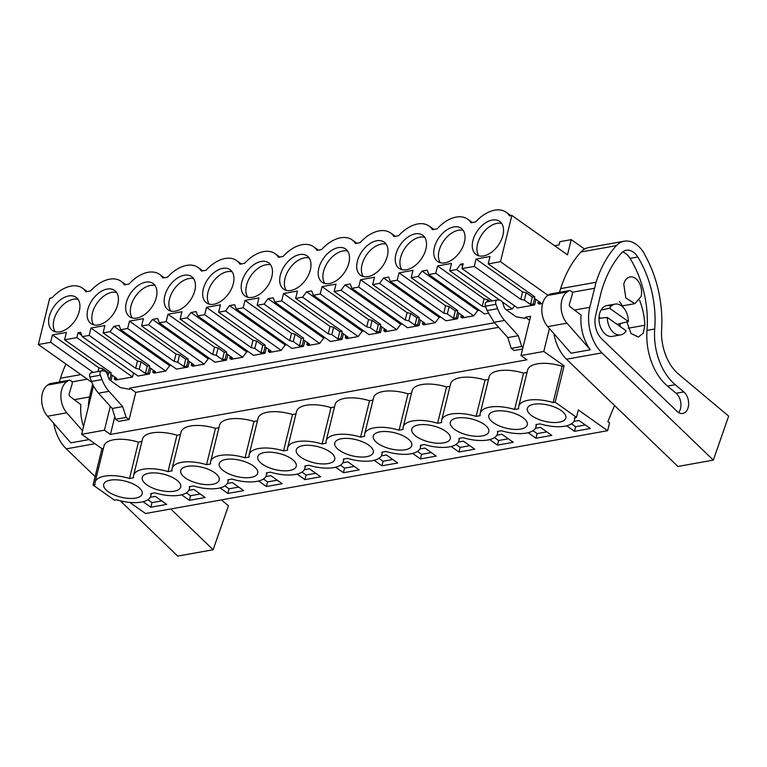 <?xml version="1.0" encoding="UTF-8"?>
<svg xmlns="http://www.w3.org/2000/svg" width="767" height="767" viewBox="0 0 767 767"><rect width="100%" height="100%" fill="white"/><g stroke="black" fill="none" stroke-linecap="round" stroke-linejoin="round"><path stroke-width="1.15" d="M614.588 405.513L607.847 421.658L609.564 422.866L607.646 430.69L145.509 513.507L129.824 502.414M607.646 430.69L578.318 409.942L576.506 417.306L574.473 417.67A28.695 12.004 13.8 0 1 574.445 420.057A28.695 12.004 13.8 0 1 564.915 426.174A28.695 12.004 13.8 0 1 540.026 423.844L535.96 424.573A28.695 12.004 13.8 0 1 535.941 426.951A28.695 12.004 13.8 0 1 526.402 433.077A28.695 12.004 13.8 0 1 501.513 430.747L497.457 431.466A28.695 12.004 13.8 0 1 497.428 433.854A28.695 12.004 13.8 0 1 487.889 439.98A28.695 12.004 13.8 0 1 463 437.641L458.944 438.369A28.695 12.004 13.8 0 1 458.915 440.757A28.695 12.004 13.8 0 1 449.376 446.883A28.695 12.004 13.8 0 1 424.487 444.544L420.431 445.272A28.695 12.004 13.8 0 1 420.402 447.66A28.695 12.004 13.8 0 1 410.872 453.786A28.695 12.004 13.8 0 1 385.974 451.447L381.918 452.175A28.695 12.004 13.8 0 1 381.889 454.563A28.695 12.004 13.8 0 1 372.359 460.689A28.695 12.004 13.8 0 1 347.461 458.35L343.405 459.078A28.695 12.004 13.8 0 1 343.376 461.456A28.695 12.004 13.8 0 1 333.846 467.582A28.695 12.004 13.8 0 1 308.948 465.253L304.892 465.972A28.695 12.004 13.8 0 1 304.863 468.359A28.695 12.004 13.8 0 1 295.333 474.485A28.695 12.004 13.8 0 1 270.444 472.146L266.379 472.875A28.695 12.004 13.8 0 1 266.36 475.262A28.695 12.004 13.8 0 1 256.82 481.388A28.695 12.004 13.8 0 1 231.931 479.049L227.876 479.778A28.695 12.004 13.8 0 1 227.847 482.165A28.695 12.004 13.8 0 1 218.307 488.291A28.695 12.004 13.8 0 1 193.418 485.952L189.363 486.681A28.695 12.004 13.8 0 1 189.334 489.068A28.695 12.004 13.8 0 1 179.794 495.194A28.695 12.004 13.8 0 1 154.905 492.855L150.85 493.584A28.695 12.004 13.8 0 1 150.821 495.971A28.695 12.004 13.8 0 1 141.291 502.097A28.695 12.004 13.8 0 1 116.392 499.758L114.369 500.122L93.037 485.022L101.963 448.666L81.638 434.285L93.516 385.887M554.589 245.699L559.085 244.894L559.881 241.672L571.242 239.63L567.503 254.845L511.848 215.46L509.537 215.872A31.543 19.635 -54.7 0 0 506.124 212.238A31.543 19.635 -54.7 0 0 475.645 221.941L471.024 222.775A31.543 19.635 -54.7 0 0 467.611 219.141A31.543 19.635 -54.7 0 0 437.132 228.844L432.511 229.678A31.543 19.635 -54.7 0 0 429.098 226.044A31.543 19.635 -54.7 0 0 398.619 235.747L393.998 236.572A31.543 19.635 -54.7 0 0 390.585 232.947A31.543 19.635 -54.7 0 0 360.107 242.65L355.485 243.475A31.543 19.635 -54.7 0 0 352.072 239.841A31.543 19.635 -54.7 0 0 321.594 249.553L316.982 250.378A31.543 19.635 -54.7 0 0 313.559 246.744A31.543 19.635 -54.7 0 0 283.081 256.446L278.469 257.281A31.543 19.635 -54.7 0 0 275.056 253.647A31.543 19.635 -54.7 0 0 244.577 263.349L239.956 264.184A31.543 19.635 -54.7 0 0 236.543 260.55A31.543 19.635 -54.7 0 0 206.064 270.252L201.443 271.077A31.543 19.635 -54.7 0 0 198.03 267.453A31.543 19.635 -54.7 0 0 167.551 277.155L162.93 277.98A31.543 19.635 -54.7 0 0 159.517 274.356A31.543 19.635 -54.7 0 0 129.038 284.058L124.417 284.883A31.543 19.635 -54.7 0 0 121.004 281.249A31.543 19.635 -54.7 0 0 90.525 290.961L85.904 291.786A31.543 19.635 -54.7 0 0 82.491 288.152A31.543 19.635 -54.7 0 0 52.012 297.855L49.702 298.277L38.35 344.508L91.906 382.397M566.698 425.8L574.493 431.313L575.624 426.711L571.52 423.806M573.927 421.371L578.951 420.469L590.283 428.485L574.493 431.313M220.091 487.908L227.885 493.421L229.017 488.819L224.913 485.923M227.32 483.478L232.343 482.577L243.676 490.592L227.885 493.421M496.901 435.167L501.925 434.266L513.257 442.291L497.467 445.119L498.598 440.517L508.3 438.772M489.672 439.596L497.467 445.119M412.646 453.402L420.45 458.915L436.241 456.087L424.908 448.072L419.875 448.973M451.159 446.499L458.963 452.022L474.744 449.184L463.412 441.169L458.388 442.07M335.63 467.208L343.424 472.721L344.556 468.119L340.452 465.214M342.859 462.779L347.882 461.878L359.215 469.893L343.424 472.721M381.362 455.876L386.395 454.975L397.728 462.99L381.937 465.818L383.069 461.216L392.762 459.481M374.143 460.305L381.937 465.818M258.604 481.005L266.398 486.527L282.189 483.699L270.856 475.674L265.833 476.575M188.807 490.381L193.84 489.48L205.163 497.495L189.382 500.324L190.504 495.722L200.206 493.986M181.578 494.811L189.382 500.324M528.185 432.693L535.98 438.216L551.77 435.388L540.438 427.363L535.414 428.264M304.346 469.672L309.369 468.771L320.702 476.796L304.911 479.624L306.043 475.022L315.745 473.287M297.117 474.102L304.911 479.624M150.294 497.284L155.327 496.383L166.66 504.398L150.869 507.227L152 502.625L161.693 500.889M143.065 501.714L150.869 507.227M529.642 320.242L525.376 317.222L530.62 316.292L520.975 355.552L543.774 351.468L564.1 365.849L562.077 366.214A28.695 12.004 13.8 0 0 527.648 370.01L518.722 406.366A28.695 12.004 13.8 0 0 518.693 408.744L514.638 409.473A28.695 12.004 13.8 0 0 489.739 407.143A28.695 12.004 13.8 0 0 480.209 413.269A28.695 12.004 13.8 0 0 480.18 415.647L476.125 416.376A28.695 12.004 13.8 0 0 451.226 414.036A28.695 12.004 13.8 0 0 441.696 420.163A28.695 12.004 13.8 0 0 441.667 422.55L437.612 423.279A28.695 12.004 13.8 0 0 412.713 420.939A28.695 12.004 13.8 0 0 403.183 427.066A28.695 12.004 13.8 0 0 403.154 429.453L399.099 430.182A28.695 12.004 13.8 0 0 374.21 427.842A28.695 12.004 13.8 0 0 364.67 433.969A28.695 12.004 13.8 0 0 364.641 436.356L360.586 437.085A28.695 12.004 13.8 0 0 335.697 434.745A28.695 12.004 13.8 0 0 326.157 440.872A28.695 12.004 13.8 0 0 326.128 443.259L322.073 443.978A28.695 12.004 13.8 0 0 297.184 441.648A28.695 12.004 13.8 0 0 287.644 447.775A28.695 12.004 13.8 0 0 287.625 450.152L283.56 450.881A28.695 12.004 13.8 0 0 258.671 448.542A28.695 12.004 13.8 0 0 249.141 454.668A28.695 12.004 13.8 0 0 249.112 457.055L245.056 457.784A28.695 12.004 13.8 0 0 220.158 455.445A28.695 12.004 13.8 0 0 210.628 461.571A28.695 12.004 13.8 0 0 210.599 463.958L206.544 464.687A28.695 12.004 13.8 0 0 181.645 462.348A28.695 12.004 13.8 0 0 172.115 468.474A28.695 12.004 13.8 0 0 172.086 470.861L168.031 471.59A28.695 12.004 13.8 0 0 143.132 469.251A28.695 12.004 13.8 0 0 133.602 475.377A28.695 12.004 13.8 0 0 133.573 477.764L129.518 478.493A28.695 12.004 13.8 0 0 104.628 476.154A28.695 12.004 13.8 0 0 95.089 482.28A28.695 12.004 13.8 0 0 95.06 484.667L93.037 485.022M576.506 417.306L555.174 402.215L553.141 402.57A28.695 12.004 13.8 0 0 528.252 400.24A28.695 12.004 13.8 0 0 518.722 406.366M103.622 485.674A19.827 8.293 13.8 0 1 103.698 484.389A19.827 8.293 13.8 0 1 123.458 480.736A19.827 8.293 13.8 0 1 142.288 492.577A19.827 8.293 13.8 0 1 142.211 493.852A19.827 8.293 13.8 0 1 122.452 497.515A19.827 8.293 13.8 0 1 103.622 485.674M411.716 430.46A19.827 8.293 13.8 0 1 411.793 429.184A19.827 8.293 13.8 0 1 431.553 425.522A19.827 8.293 13.8 0 1 450.382 437.363A19.827 8.293 13.8 0 1 450.306 438.638A19.827 8.293 13.8 0 1 430.546 442.3A19.827 8.293 13.8 0 1 411.716 430.46M527.399 423.557A19.827 8.293 13.8 0 1 527.322 424.841A19.827 8.293 13.8 0 1 507.562 428.494A19.827 8.293 13.8 0 1 488.742 416.663A19.827 8.293 13.8 0 1 488.819 415.378A19.827 8.293 13.8 0 1 508.579 411.726A19.827 8.293 13.8 0 1 527.399 423.557M180.648 471.868A19.827 8.293 13.8 0 1 180.724 470.593A19.827 8.293 13.8 0 1 200.484 466.93A19.827 8.293 13.8 0 1 219.304 478.771A19.827 8.293 13.8 0 1 219.228 480.046A19.827 8.293 13.8 0 1 199.478 483.709A19.827 8.293 13.8 0 1 180.648 471.868M180.801 485.674A19.827 8.293 13.8 0 1 180.724 486.949A19.827 8.293 13.8 0 1 160.965 490.612A19.827 8.293 13.8 0 1 142.135 478.771A19.827 8.293 13.8 0 1 142.211 477.496A19.827 8.293 13.8 0 1 161.971 473.833A19.827 8.293 13.8 0 1 180.801 485.674M219.161 464.965A19.827 8.293 13.8 0 1 219.237 463.69A19.827 8.293 13.8 0 1 238.997 460.027A19.827 8.293 13.8 0 1 257.817 471.868A19.827 8.293 13.8 0 1 257.741 473.143A19.827 8.293 13.8 0 1 237.981 476.806A19.827 8.293 13.8 0 1 219.161 464.965M257.674 458.062A19.827 8.293 13.8 0 1 257.75 456.787A19.827 8.293 13.8 0 1 277.51 453.124A19.827 8.293 13.8 0 1 296.33 464.965A19.827 8.293 13.8 0 1 296.254 466.25A19.827 8.293 13.8 0 1 276.494 469.903A19.827 8.293 13.8 0 1 257.674 458.062M450.229 423.557A19.827 8.293 13.8 0 1 450.306 422.281A19.827 8.293 13.8 0 1 470.066 418.619A19.827 8.293 13.8 0 1 488.886 430.46A19.827 8.293 13.8 0 1 488.809 431.735A19.827 8.293 13.8 0 1 469.059 435.397A19.827 8.293 13.8 0 1 450.229 423.557M565.912 416.663A19.827 8.293 13.8 0 1 565.835 417.938A19.827 8.293 13.8 0 1 546.075 421.601A19.827 8.293 13.8 0 1 527.255 409.76A19.827 8.293 13.8 0 1 527.332 408.475A19.827 8.293 13.8 0 1 547.092 404.823A19.827 8.293 13.8 0 1 565.912 416.663M334.7 444.266A19.827 8.293 13.8 0 1 334.776 442.981A19.827 8.293 13.8 0 1 354.527 439.328A19.827 8.293 13.8 0 1 373.356 451.169A19.827 8.293 13.8 0 1 373.28 452.444A19.827 8.293 13.8 0 1 353.52 456.106A19.827 8.293 13.8 0 1 334.7 444.266M334.843 458.062A19.827 8.293 13.8 0 1 334.767 459.347A19.827 8.293 13.8 0 1 315.007 463A19.827 8.293 13.8 0 1 296.187 451.169A19.827 8.293 13.8 0 1 296.263 449.884A19.827 8.293 13.8 0 1 316.023 446.231A19.827 8.293 13.8 0 1 334.843 458.062M373.203 437.363A19.827 8.293 13.8 0 1 373.28 436.087A19.827 8.293 13.8 0 1 393.04 432.425A19.827 8.293 13.8 0 1 411.869 444.266A19.827 8.293 13.8 0 1 411.793 445.541A19.827 8.293 13.8 0 1 392.033 449.203A19.827 8.293 13.8 0 1 373.203 437.363M103.411 448.407L101.963 448.666M527.034 372.494L523.564 373.117L514.638 409.473M520.975 355.552L526.977 359.8L110.429 434.438L104.437 430.201L81.638 434.285M95.089 482.28L104.024 445.924A28.695 12.004 13.8 0 1 138.444 442.128L129.518 478.493M141.924 441.504L138.444 442.128M133.602 475.377L142.528 439.021A28.695 12.004 13.8 0 1 176.956 435.234L168.031 471.59M180.427 434.611L176.956 435.234M172.115 468.474L181.041 432.118A28.695 12.004 13.8 0 1 215.469 428.331L206.544 464.687M218.94 427.708L215.469 428.331M210.628 461.571L219.554 425.215A28.695 12.004 13.8 0 1 253.982 421.428L245.056 457.784M257.453 420.805L253.982 421.428M249.141 454.668L258.067 418.312A28.695 12.004 13.8 0 1 292.495 414.525L283.56 450.881M295.966 413.902L292.495 414.525M287.644 447.775L296.58 411.409A28.695 12.004 13.8 0 1 331.008 407.622L322.073 443.978M334.479 406.999L331.008 407.622M326.157 440.872L335.093 404.516A28.695 12.004 13.8 0 1 369.521 400.719L360.586 437.085M372.992 400.106L369.521 400.719M364.67 433.969L373.606 397.613A28.695 12.004 13.8 0 1 408.025 393.826L399.099 430.182M411.505 393.203L408.025 393.826M403.183 427.066L412.109 390.71A28.695 12.004 13.8 0 1 446.538 386.923L437.612 423.279M450.008 386.3L446.538 386.923M441.696 420.163L450.622 383.807A28.695 12.004 13.8 0 1 485.051 380.02L476.125 416.376M488.521 379.397L485.051 380.02M480.209 413.269L489.135 376.904A28.695 12.004 13.8 0 1 523.564 373.117M514.59 305.822L512.241 308.938L506.517 309.964M479.298 310.204L477.764 310.482L422.099 271.096L427.219 270.185L428.868 274.528L484.523 313.904L488.253 313.243M477.764 310.482L473.728 315.841L462.185 317.912L460.852 316.972L463.584 316.483L457.439 312.131L457.698 310.606L411.179 277.692L412.991 270.329L399.051 272.831L445.56 305.745L449.155 306.579L455.301 310.923L457.573 310.52M440.785 317.107L439.251 317.385L383.586 277.999L388.706 277.079L390.355 281.422L446.02 320.807L457.563 318.736L458.925 313.185M439.251 317.385L435.215 322.744L423.672 324.815L422.339 323.866L425.071 323.377L418.926 319.034L419.185 317.509L372.666 284.595L374.478 277.232L360.538 279.734L407.056 312.639L410.642 313.473L416.788 317.826L419.06 317.423M402.272 324.01L400.738 324.288L345.073 284.902L350.193 283.982L351.842 288.325L407.507 327.71L419.05 325.639L420.412 320.088M400.738 324.288L396.702 329.647L385.159 331.718L383.826 330.769L386.558 330.28L380.413 325.937L380.672 324.412L334.153 291.498L335.965 284.135L322.025 286.628L368.543 319.542L372.129 320.376L378.275 324.729L380.547 324.316M363.759 330.913L362.225 331.191L306.57 291.805L311.68 290.885L313.329 295.228L368.994 334.613L380.537 332.542L381.899 326.982M362.225 331.191L358.189 336.55L346.646 338.621L345.313 337.672L348.045 337.183L341.9 332.83L342.159 331.306L295.65 298.401L297.452 291.038L283.512 293.531L330.031 326.445L333.616 327.279L339.771 331.632L342.034 331.219M325.246 337.816L323.712 338.084L268.057 298.708L273.167 297.788L274.816 302.131L330.481 341.516L342.024 339.445L343.395 333.885M323.712 338.084L319.676 343.453L308.133 345.514L306.8 344.575L309.532 344.086L303.387 339.733L303.646 338.209L257.137 305.295L258.939 297.932L244.999 300.434L291.518 333.348L295.113 334.182L301.258 338.525L303.521 338.122M286.743 344.709L285.199 344.987L229.544 305.602L234.654 304.691L236.313 309.034L291.968 348.419L303.511 346.348L304.882 340.788M285.199 344.987L281.173 350.346L269.62 352.417L268.287 351.478L271.029 350.989L264.883 346.636L265.142 345.112L218.624 312.198L220.436 304.835L206.486 307.337L253.005 340.251L256.6 341.085L262.745 345.428L265.008 345.025M248.23 351.612L246.696 351.89L191.031 312.505L196.141 311.594L197.8 315.937L253.455 355.313L264.998 353.251L266.37 347.691M246.696 351.89L242.66 357.249L231.116 359.32L229.784 358.381L232.516 357.882L226.37 353.539L226.629 352.015L180.111 319.101L181.923 311.738L167.983 314.24L214.492 347.144L218.087 347.978L224.232 352.331L226.505 351.928M209.717 358.515L208.183 358.793L152.518 319.408L157.638 318.487L159.287 322.83L214.942 362.216L226.495 360.145L227.857 354.594M208.183 358.793L204.147 364.152L192.603 366.223L191.271 365.274L194.003 364.785L187.857 360.442L188.116 358.918L141.598 326.004L143.41 318.641L129.47 321.133L175.979 354.047L179.574 354.881L185.719 359.234L187.992 358.822M171.204 365.418L169.67 365.696L114.005 326.311L119.125 325.39L120.774 329.733L176.439 369.119L187.982 367.048L189.344 361.497M169.67 365.696L165.634 371.055L154.09 373.126L152.758 372.177L155.49 371.688L149.344 367.345L149.603 365.821L103.085 332.907L104.897 325.544L90.957 328.036L137.475 360.95L141.061 361.784L147.206 366.137L149.479 365.725M81.791 335.4L78.052 332.753L80.612 332.293L82.261 336.636L137.926 376.022L149.469 373.951L150.831 368.39M38.35 344.508L50.632 342.303L52.444 334.939L66.384 332.447L64.572 339.81L111.09 372.714L110.831 374.238L116.977 378.591L114.245 379.08L115.577 380.02L132.518 376.99L133.525 372.906M110.918 380.854L112.318 375.293M110.295 406.328L104.437 430.201M135.788 392.359L129.786 388.112L129.498 389.281L120.515 387.642L110.381 380.48A5.216 3.452 79.8 0 1 108.358 377.46L107.447 374.574A5.216 3.452 79.8 0 0 103.909 370.998L101.906 370.883A3.126 2.071 79.8 0 0 101.58 370.902A3.126 2.071 79.8 0 0 100.333 375.197L102.011 379.579A31.303 20.709 79.8 0 0 108.981 391.323L122.701 406.596L126.124 417.392L129.115 419.511L135.788 392.359L498.617 327.336M129.786 388.112L494.504 322.763M525.376 317.222L525.098 318.391L516.105 316.752L505.971 309.59A5.216 3.452 79.8 0 1 503.948 306.57L503.037 303.684A5.216 3.452 79.8 0 0 499.499 300.108L497.495 299.993A3.126 2.071 79.8 0 0 497.169 300.012A3.126 2.071 79.8 0 0 495.923 304.307L497.601 308.689A31.303 20.709 79.8 0 0 504.571 320.433L518.3 335.706L521.713 346.502L522.979 347.393M543.774 351.468L549.402 328.554M462.693 265.67L460.612 264.193L463.172 263.743L461.974 268.594L474.265 266.389L476.067 259.025L490.017 256.523L488.205 263.896L534.724 296.8L534.465 298.325L540.61 302.677L537.868 303.166L539.201 304.106L542.643 303.492M461.974 268.594L517.639 307.979L534.58 304.94L535.951 299.379M110.036 380.202L110.956 380.854M50.632 342.303L93.181 372.407M488.205 263.896L500.487 261.691L548.012 295.314M511.848 215.46L500.487 261.691M64.572 339.81L76.863 337.605L132.518 376.99M78.052 332.753L76.863 337.605M82.261 336.636L89.145 335.4L90.957 328.036M103.085 332.907L109.969 331.67L165.634 371.055M114.005 326.311L109.969 331.67M120.774 329.733L127.658 328.497L129.47 321.133M141.598 326.004L148.482 324.767L204.147 364.152M152.518 319.408L148.482 324.767M159.287 322.83L166.171 321.603L167.983 314.24M180.111 319.101L186.995 317.864L242.66 357.249M191.031 312.505L186.995 317.864M197.8 315.937L204.684 314.7L206.486 307.337M218.624 312.198L225.508 310.971L281.173 350.346M229.544 305.602L225.508 310.971M236.313 309.034L243.197 307.797L244.999 300.434M257.137 305.295L264.021 304.068L319.676 343.453M268.057 298.708L264.021 304.068M274.816 302.131L281.7 300.894L283.512 293.531M295.65 298.401L302.534 297.165L358.189 336.55M306.57 291.805L302.534 297.165M313.329 295.228L320.213 293.991L322.025 286.628M334.153 291.498L341.047 290.262L396.702 329.647M345.073 284.902L341.047 290.262M351.842 288.325L358.726 287.098L360.538 279.734M372.666 284.595L379.55 283.359L435.215 322.744M383.586 277.999L379.55 283.359M390.355 281.422L397.239 280.195L399.051 272.831M411.179 277.692L418.063 276.456L473.728 315.841M422.099 271.096L418.063 276.456M428.868 274.528L435.752 273.292L437.564 265.928L451.504 263.426L449.692 270.789L456.576 269.562L499.806 300.146M460.612 264.193L456.576 269.562M79.298 311.21A20.345 12.665 -54.7 0 0 76.029 297.289A20.345 12.665 -54.7 0 0 60.89 299.475A20.345 12.665 -54.7 0 0 49.251 316.589A20.345 12.665 -54.7 0 0 52.52 330.51A20.345 12.665 -54.7 0 0 67.659 328.324A20.345 12.665 -54.7 0 0 79.298 311.21M233.341 283.608A20.345 12.665 -54.7 0 0 230.071 269.687A20.345 12.665 -54.7 0 0 214.933 271.873A20.345 12.665 -54.7 0 0 203.303 288.986A20.345 12.665 -54.7 0 0 206.572 302.907A20.345 12.665 -54.7 0 0 221.711 300.722A20.345 12.665 -54.7 0 0 233.341 283.608M348.88 262.899A20.345 12.665 -54.7 0 0 345.61 248.987A20.345 12.665 -54.7 0 0 330.472 251.173A20.345 12.665 -54.7 0 0 318.832 268.287A20.345 12.665 -54.7 0 0 322.102 282.198A20.345 12.665 -54.7 0 0 337.24 280.013A20.345 12.665 -54.7 0 0 348.88 262.899M310.367 269.802A20.345 12.665 -54.7 0 0 307.097 255.881A20.345 12.665 -54.7 0 0 291.959 258.076A20.345 12.665 -54.7 0 0 280.329 275.19A20.345 12.665 -54.7 0 0 283.589 289.101A20.345 12.665 -54.7 0 0 298.727 286.916A20.345 12.665 -54.7 0 0 310.367 269.802M464.409 242.199A20.345 12.665 -54.7 0 0 461.14 228.278A20.345 12.665 -54.7 0 0 446.001 230.464A20.345 12.665 -54.7 0 0 434.371 247.578A20.345 12.665 -54.7 0 0 437.641 261.499A20.345 12.665 -54.7 0 0 452.779 259.313A20.345 12.665 -54.7 0 0 464.409 242.199M87.764 309.695A20.345 12.665 -54.7 0 0 91.033 323.607A20.345 12.665 -54.7 0 0 106.172 321.421A20.345 12.665 -54.7 0 0 117.802 304.307A20.345 12.665 -54.7 0 0 114.542 290.386A20.345 12.665 -54.7 0 0 99.403 292.582A20.345 12.665 -54.7 0 0 87.764 309.695M387.383 255.996A20.345 12.665 -54.7 0 0 384.123 242.084A20.345 12.665 -54.7 0 0 368.985 244.27A20.345 12.665 -54.7 0 0 357.345 261.384A20.345 12.665 -54.7 0 0 360.615 275.305A20.345 12.665 -54.7 0 0 375.753 273.11A20.345 12.665 -54.7 0 0 387.383 255.996M502.922 235.296A20.345 12.665 -54.7 0 0 499.653 221.375A20.345 12.665 -54.7 0 0 484.514 223.561A20.345 12.665 -54.7 0 0 472.884 240.675A20.345 12.665 -54.7 0 0 476.154 254.596A20.345 12.665 -54.7 0 0 491.292 252.41A20.345 12.665 -54.7 0 0 502.922 235.296M425.896 249.102A20.345 12.665 -54.7 0 0 422.636 235.181A20.345 12.665 -54.7 0 0 407.498 237.367A20.345 12.665 -54.7 0 0 395.858 254.481A20.345 12.665 -54.7 0 0 399.128 268.402A20.345 12.665 -54.7 0 0 414.266 266.216A20.345 12.665 -54.7 0 0 425.896 249.102M164.79 295.889A20.345 12.665 -54.7 0 0 168.059 309.81A20.345 12.665 -54.7 0 0 183.198 307.625A20.345 12.665 -54.7 0 0 194.828 290.511A20.345 12.665 -54.7 0 0 191.558 276.59A20.345 12.665 -54.7 0 0 176.42 278.776A20.345 12.665 -54.7 0 0 164.79 295.889M156.315 297.404A20.345 12.665 -54.7 0 0 153.055 283.493A20.345 12.665 -54.7 0 0 137.916 285.679A20.345 12.665 -54.7 0 0 126.277 302.792A20.345 12.665 -54.7 0 0 129.546 316.704A20.345 12.665 -54.7 0 0 144.685 314.518A20.345 12.665 -54.7 0 0 156.315 297.404M241.816 282.083A20.345 12.665 -54.7 0 0 245.085 296.004A20.345 12.665 -54.7 0 0 260.214 293.819A20.345 12.665 -54.7 0 0 271.854 276.705A20.345 12.665 -54.7 0 0 268.584 262.784A20.345 12.665 -54.7 0 0 253.446 264.97A20.345 12.665 -54.7 0 0 241.816 282.083M571.242 239.63L584.569 249.064M564.1 365.849L555.174 402.215M585.326 424.976L575.624 426.711M238.719 487.083L229.017 488.819M494.494 437.612L498.598 440.517M420.45 458.915L421.582 454.313L431.275 452.578M417.478 451.418L421.582 454.313M458.963 452.022L460.085 447.42L469.788 445.675M455.982 444.515L460.085 447.42M354.249 466.384L344.556 468.119M378.965 458.311L383.069 461.216M266.398 486.527L267.53 481.925L277.232 480.18M263.426 479.02L267.53 481.925M186.4 492.817L190.504 495.722M535.98 438.216L537.111 433.614L546.813 431.879M533.007 430.709L537.111 433.614M301.939 472.117L306.043 475.022M147.897 499.72L152 502.625M562.077 366.214L553.141 402.57M504.571 320.433L494.101 322.303L507.821 337.585L511.234 348.381L514.235 350.5L522.586 349.004M91.426 372.762A3.126 2.071 79.8 0 0 91.11 372.781A3.126 2.071 79.8 0 0 89.854 377.067L91.532 381.458A31.303 20.709 79.8 0 0 98.512 393.193L112.231 408.475L115.644 419.271L118.645 421.39L129.115 419.511M114.81 416.625L110.429 434.438M502.088 301.757L512.241 308.938M449.692 270.789L492.241 300.904M437.564 265.928L484.073 298.842L487.668 299.676L489.979 301.306M435.752 273.292L482.27 306.206L485.77 307.021M460.852 316.972L461.36 314.901M397.239 280.195L443.757 313.109L447.343 313.943L453.489 318.286L456.231 317.797L457.592 312.236M456.231 317.797L457.563 318.736M422.339 323.866L422.847 321.804M358.726 287.098L405.244 320.002L408.84 320.836L414.985 325.189L417.718 324.7L419.079 319.139M417.718 324.7L419.05 325.639M383.826 330.769L384.334 328.707M320.213 293.991L366.731 326.905L370.327 327.739L376.472 332.092L379.205 331.603L380.566 326.042M379.205 331.603L380.537 332.542M345.313 337.672L345.821 335.61M281.7 300.894L328.218 333.808L331.814 334.642L337.959 338.995L340.692 338.506L342.053 332.945M340.692 338.506L342.024 339.445M306.8 344.575L307.308 342.504M243.197 307.797L289.705 340.711L293.301 341.545L299.446 345.888L302.179 345.399L303.55 339.848M302.179 345.399L303.511 346.348M268.287 351.478L268.795 349.407M204.684 314.7L251.192 347.614L254.788 348.448L260.933 352.791L263.666 352.302L265.037 346.751M263.666 352.302L264.998 353.251M229.784 358.381L230.282 356.31M166.171 321.603L212.689 354.517L216.275 355.351L222.42 359.694L225.162 359.205L226.524 353.645M225.162 359.205L226.495 360.145M191.271 365.274L191.779 363.213M127.658 328.497L174.176 361.41L177.762 362.245L183.907 366.597L186.649 366.108L188.011 360.548M186.649 366.108L187.982 367.048M152.758 372.177L153.266 370.116M89.145 335.4L135.663 368.313L139.258 369.148L145.404 373.5L148.136 373.011L149.498 367.451M148.136 373.011L149.469 373.951M114.245 379.08L114.753 377.019M52.444 334.939L98.962 367.853L102.548 368.687L108.693 373.04L110.966 372.628M109.643 379.809L110.985 374.354M494.101 322.303L487.122 310.568L485.444 306.177C484.821 303.674 485.338 302.236 487.016 301.872M537.868 303.166L538.376 301.105M476.067 259.025L522.586 291.939L526.181 292.773L532.327 297.117L534.589 296.714M474.265 266.389L520.774 299.303L524.369 300.137L530.515 304.489L533.247 303.991L534.618 298.44M533.247 303.991L534.58 304.94M107.936 376.127L108.693 373.04M102.011 370.892L102.548 368.687M98.051 371.535L98.962 367.853M520.774 299.303L522.586 291.939M135.663 368.313L137.475 360.95M174.176 361.41L175.979 354.047M212.689 354.517L214.492 347.144M251.192 347.614L253.005 340.251M289.705 340.711L291.518 333.348M328.218 333.808L330.031 326.445M366.731 326.905L368.543 319.542M405.244 320.002L407.056 312.639M443.757 313.109L445.56 305.745M482.27 306.206L484.073 298.842M78.061 299.379A20.345 12.665 -54.7 0 0 53.939 319.906A20.345 12.665 -54.7 0 0 55.166 331.737M232.113 271.777A20.345 12.665 -54.7 0 0 207.982 292.304A20.345 12.665 -54.7 0 0 209.218 304.135M347.643 251.068A20.345 12.665 -54.7 0 0 323.521 271.595A20.345 12.665 -54.7 0 0 324.748 283.426M309.13 257.971A20.345 12.665 -54.7 0 0 285.008 278.498A20.345 12.665 -54.7 0 0 286.235 290.329M463.182 230.368A20.345 12.665 -54.7 0 0 439.05 250.895A20.345 12.665 -54.7 0 0 440.287 262.726M116.574 292.476A20.345 12.665 -54.7 0 0 92.443 313.003A20.345 12.665 -54.7 0 0 93.679 324.834M386.156 244.165A20.345 12.665 -54.7 0 0 362.024 264.692A20.345 12.665 -54.7 0 0 363.261 276.523M501.685 223.465A20.345 12.665 -54.7 0 0 477.563 243.992A20.345 12.665 -54.7 0 0 478.8 255.823M424.669 237.271A20.345 12.665 -54.7 0 0 400.537 257.789A20.345 12.665 -54.7 0 0 401.774 269.62M193.6 278.67A20.345 12.665 -54.7 0 0 169.469 299.197A20.345 12.665 -54.7 0 0 170.705 311.028M155.087 285.573A20.345 12.665 -54.7 0 0 130.956 306.1A20.345 12.665 -54.7 0 0 132.192 317.931M270.617 264.874A20.345 12.665 -54.7 0 0 246.495 285.401A20.345 12.665 -54.7 0 0 247.722 297.232M609.554 308.229A15.647 10.354 -100.2 0 1 615.096 304.096A15.647 10.354 -100.2 0 1 628.413 321.565L609.554 308.229L601.021 310.089M628.413 321.565L617.032 324.326M607.291 317.433L626.15 330.769A15.647 10.354 -100.2 0 1 620.608 334.901A15.647 10.354 -100.2 0 1 607.291 317.433L598.979 318.391M641.126 296.426L634.855 303.636L625.795 297.97L623.792 284.154A13.566 8.974 -100.2 0 1 630.071 276.935A13.566 8.974 -100.2 0 1 639.132 282.611A13.566 8.974 -100.2 0 1 641.126 296.426M511.234 348.381L521.713 346.502M115.644 419.271L126.124 417.392M487.141 301.815L487.668 299.676M447.343 313.943L449.155 306.579M453.489 318.286L455.301 310.923M408.84 320.836L410.642 313.473M414.985 325.189L416.788 317.826M370.327 327.739L372.129 320.376M376.472 332.092L378.275 324.729M331.814 334.642L333.616 327.279M337.959 338.995L339.771 331.632M293.301 341.545L295.113 334.182M299.446 345.888L301.258 338.525M254.788 348.448L256.6 341.085M260.933 352.791L262.745 345.428M216.275 355.351L218.087 347.978M222.42 359.694L224.232 352.331M177.762 362.245L179.574 354.881M183.907 366.597L185.719 359.234M139.258 369.148L141.061 361.784M145.404 373.5L147.206 366.137M112.231 408.475L122.701 406.596M507.821 337.585L518.3 335.706M524.369 300.137L526.181 292.773M530.515 304.489L532.327 297.117M221.462 499.902L228.461 505.769L213.14 549.747L177.704 556.094L120.294 500.822M95.108 476.575L66.307 448.848A36.519 24.16 -100.2 0 1 53.748 423.346M59.337 381.985L60.459 378.246A119.997 79.375 -100.2 0 1 65.991 364.057M213.14 549.747L170.792 508.981M88.387 406.778A36.519 24.16 -100.2 0 1 89.595 396.942L92.634 384.075M89.116 439.577L70.871 442.847L47.516 416.251A18.782 12.425 -100.2 0 1 47.688 385.044L49.385 383.893A3.126 2.071 -100.2 0 1 49.932 383.673L69.193 380.221A3.126 2.071 -100.2 0 1 70.238 380.422L71.187 380.959A2.09 1.381 -100.2 0 1 72.165 383.931L69.241 393.624A2.09 1.381 -100.2 0 0 70.056 396.491L80.88 404.66A36.519 24.16 -100.2 0 0 83.536 426.538M71.993 381.908L87.323 379.157M60.459 378.246L80.861 374.584M47.516 416.251L66.767 412.799L82.51 430.718M66.767 412.799A18.782 12.425 -100.2 0 1 66.94 381.592L68.637 380.442A3.126 2.071 -100.2 0 1 69.193 380.221M620.608 334.901L612.296 336.397A15.647 10.354 -100.2 0 1 601.836 329.848A15.647 10.354 -100.2 0 1 599.535 313.914A15.647 10.354 -100.2 0 1 606.774 305.582A15.647 10.354 -100.2 0 1 611.174 306.177M620.091 323.588A15.647 10.354 -100.2 0 1 619.87 326.33M619.314 301.441A26.414 17.468 -100.2 0 1 623.322 307.548M627.233 321.852A26.414 17.468 -100.2 0 1 627.31 323.128L630.982 333.482L638.393 337.02L643.254 333.156L644.874 325.237L628.231 328.218M639.573 300.175A52.501 34.726 -100.2 0 1 644.874 325.237M713.329 460.114L601.932 352.868A36.519 24.16 -100.2 0 1 589.785 307.308L596.074 282.256A119.997 79.375 -100.2 0 1 616.39 245.641A28.168 18.638 -100.2 0 1 624.098 241.212A28.168 18.638 -100.2 0 1 624.348 241.174A30.738 20.335 -100.2 0 1 643.734 252.621L646.792 258.498A93.91 62.117 -100.2 0 1 661.633 329.34A41.734 27.612 -100.2 0 0 678.574 374.143L728.65 416.136L713.329 460.114L677.894 466.461L566.497 359.215A36.519 24.16 -100.2 0 1 553.937 333.712M559.527 292.352L560.648 288.613A119.997 79.375 -100.2 0 1 580.955 251.988A28.168 18.638 -100.2 0 1 588.663 247.559A28.168 18.638 -100.2 0 1 588.922 247.52M622.622 251.96A17.785 11.764 -100.2 0 1 630.052 258.383A83.824 55.445 -100.2 0 1 647.012 330.385A50.775 33.585 -100.2 0 0 667.539 386.089L676.12 393.279A11.802 7.804 -100.2 0 1 678.632 412.598M590.312 349.762L571.06 353.213L547.705 326.617A18.782 12.425 -100.2 0 1 547.868 295.41L549.575 294.26A3.126 2.071 -100.2 0 1 550.121 294.039L569.382 290.588A3.126 2.071 -100.2 0 1 570.427 290.789L571.377 291.326A2.09 1.381 -100.2 0 1 572.355 294.298L569.43 303.991A2.09 1.381 -100.2 0 0 570.245 306.858L581.07 315.026A36.519 24.16 -100.2 0 0 590.312 349.762L566.957 323.166A18.782 12.425 -100.2 0 1 567.129 291.959L547.868 295.41M572.182 292.275L594.262 288.315M560.648 288.613L596.074 282.256M667.539 386.089L675.248 384.708L683.819 391.899A11.802 7.804 -100.2 0 1 688.622 404.382A11.802 7.804 -100.2 0 1 682.755 413.471A11.802 7.804 -100.2 0 1 677.539 411.812A11.802 7.804 -100.2 0 1 677.031 411.361L601.712 338.851A18.494 12.234 -100.2 0 1 595.566 315.783L600.992 292.783A119.997 79.375 -100.2 0 1 621.222 253.292A17.785 11.764 -100.2 0 1 626.294 250.272A17.785 11.764 -100.2 0 1 637.761 257.003A83.824 55.445 -100.2 0 1 654.721 329.005L647.012 330.385M675.248 384.708A50.775 33.585 -100.2 0 1 654.721 329.005M567.129 291.959L568.826 290.808A3.126 2.071 -100.2 0 1 569.382 290.588M91.532 381.458L102.011 379.579M98.512 393.193L108.981 391.323M89.854 377.067L100.333 375.197M497.601 308.689L487.122 310.568M495.923 304.307L485.444 306.177M599.046 317.02L600.695 318.19M66.307 448.848L94.964 443.719M89.595 396.942L74.284 399.684M66.94 381.592L47.688 385.044M68.637 380.442L49.385 383.893M566.497 359.215L601.932 352.868M589.785 307.308L574.473 310.05M616.39 245.641L580.955 251.988M637.761 257.003L630.052 258.383M683.819 391.899L676.12 393.279M547.705 326.617L566.957 323.166M568.826 290.808L549.575 294.26M575.058 417.564L574.445 420.057M536.545 424.467L535.941 426.951M498.042 431.361L497.428 433.854M459.529 438.264L458.915 440.757M421.016 445.167L420.402 447.66M382.503 452.07L381.889 454.563M343.99 458.973L343.376 461.456M305.477 465.876L304.863 468.359M266.964 472.769L266.36 475.262M228.461 479.672L227.847 482.165M189.948 486.575L189.334 489.068M151.435 493.478L150.821 495.971M510.908 215.623L506.124 212.238M472.395 222.526L467.611 219.141M433.882 229.429L429.098 226.044M395.369 236.332L390.585 232.947M356.856 243.235L352.072 239.841M318.343 250.128L313.559 246.744M279.84 257.031L275.056 253.647M241.327 263.934L236.543 260.55M202.814 270.837L198.03 267.453M164.301 277.74L159.517 274.356M125.788 284.634L121.004 281.249M87.275 291.537L82.491 288.152M615.096 304.096L606.774 305.582M634.855 303.646L622.421 305.87M91.11 372.781L101.58 370.902M497.169 300.012L486.7 301.891M624.098 241.212L588.663 247.559"/></g></svg>
